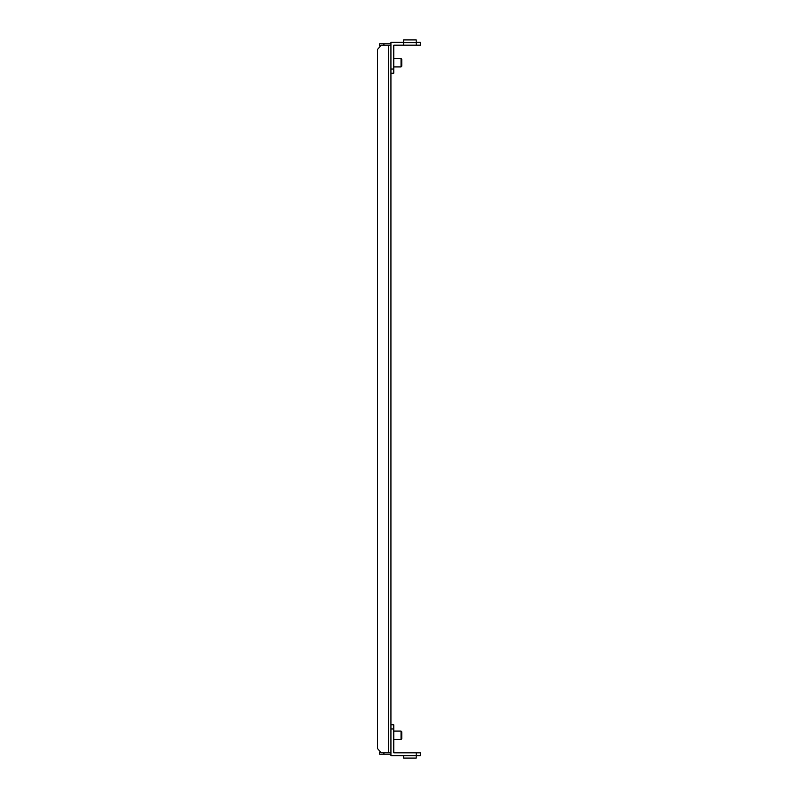 <?xml version="1.0" encoding="UTF-8"?>
<svg xmlns="http://www.w3.org/2000/svg" width="798" height="798" viewBox="0 0 798 798"><rect width="100%" height="100%" fill="white"/><g stroke="black" fill="none" stroke-linecap="round" stroke-linejoin="round"><path stroke-width="1.2" d="M401.055 66.932L401.055 58.503L401.753 59.202L401.753 66.224L401.055 66.932L393.753 66.932M401.055 739.497L401.055 731.068L401.753 731.776L401.753 738.798L401.055 739.497L393.753 739.497M416.217 42.354L420.426 42.354L420.426 45.167L393.753 45.167L393.753 73.246L390.94 73.246M390.94 45.167L390.94 752.833L381.215 752.833L377.574 748.624L377.574 49.376L381.215 45.167L390.94 45.167L390.94 42.354L403.579 42.354M390.94 69.037L393.753 69.037M416.217 45.167L416.217 42.573L403.579 42.573L403.579 45.167M416.217 42.573L416.217 39.9L403.579 39.9L403.579 42.573M403.579 755.646L403.579 758.1L416.217 758.1L416.217 755.646L420.426 755.646L420.426 752.833L416.217 752.833L416.217 755.646L390.94 755.646L390.94 752.833M416.217 752.833L393.753 752.833L393.753 724.754L390.94 724.754M390.94 728.963L393.753 728.963M383.928 752.833L383.928 754.24L390.94 754.24M383.928 754.24L379.708 754.24L379.708 752.135L380.606 752.135M380.606 45.865L379.708 45.865L379.708 43.76L390.94 43.76M383.928 43.76L383.928 45.167M388.516 752.833L388.516 45.167M401.055 58.503L393.753 58.503M401.055 731.068L393.753 731.068"/></g></svg>
